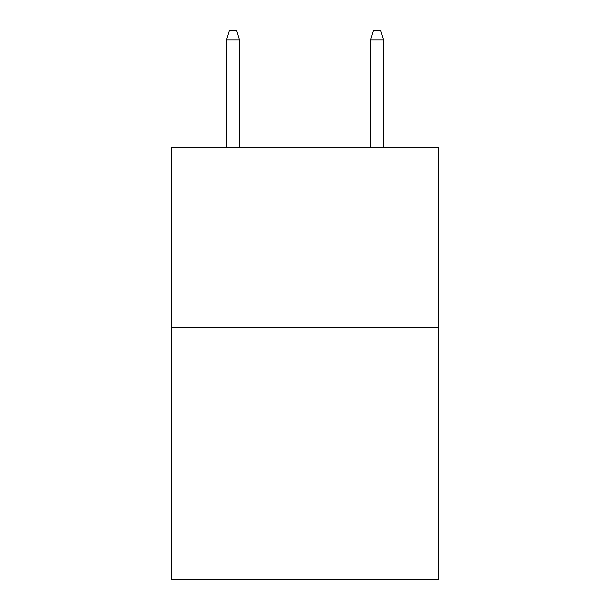 <?xml version="1.0" encoding="UTF-8"?>
<svg xmlns="http://www.w3.org/2000/svg" width="610" height="610" viewBox="0 0 610 610"><rect width="100%" height="100%" fill="white"/><g stroke="black" fill="none" stroke-linecap="round" stroke-linejoin="round"><path stroke-width="0.91" d="M438.285 327.334L438.285 579.5L171.715 579.5L171.715 147.216L438.285 147.216L438.285 327.334L171.715 327.334M239.44 147.216L239.44 39.864L226.47 39.864L226.47 147.216M226.47 39.864L229.352 30.5L236.558 30.5L239.44 39.864M370.56 39.864L373.442 30.5L380.648 30.5L383.53 39.864L370.56 39.864L370.56 147.216M383.53 39.864L383.53 147.216"/></g></svg>
